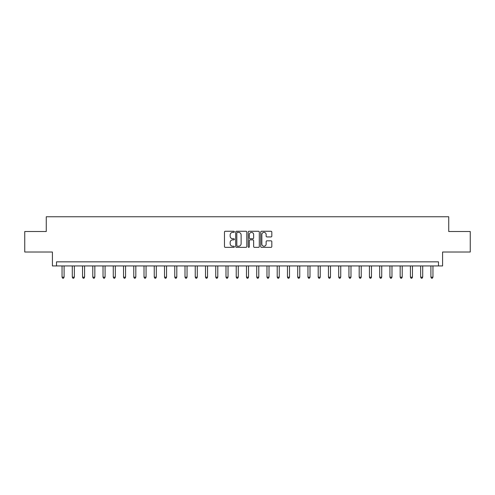 <?xml version="1.0" encoding="UTF-8"?>
<svg xmlns="http://www.w3.org/2000/svg" width="495" height="495" viewBox="0 0 495 495"><rect width="100%" height="100%" fill="white"/><g stroke="black" fill="none" stroke-linecap="round" stroke-linejoin="round"><path stroke-width="0.74" d="M234.383 231.821A0.563 0.563 0 0 0 233.819 231.258L225.274 231.258A0.804 0.804 0 0 0 224.47 232.062L224.47 246.547A0.804 0.804 0 0 0 225.274 247.352L233.819 247.352A0.563 0.563 0 0 0 234.383 246.788A0.563 0.563 0 0 0 233.819 246.225L232.718 246.225A2.574 2.574 0 0 1 230.144 243.645L230.144 242.439A2.574 2.574 0 0 1 232.718 239.865L233.819 239.865A0.563 0.563 0 0 0 234.383 239.302A0.563 0.563 0 0 0 233.819 238.738L232.718 238.738A2.574 2.574 0 0 1 230.144 236.165L230.144 234.958A2.574 2.574 0 0 1 232.718 232.384L233.819 232.384A0.563 0.563 0 0 0 234.383 231.821M271.012 236.932A0.804 0.804 0 0 0 271.817 236.127L271.817 232.062A0.804 0.804 0 0 0 271.012 231.258L261.521 231.258A0.804 0.804 0 0 0 260.716 232.062L260.716 246.547A0.804 0.804 0 0 0 261.521 247.352L271.012 247.352A0.804 0.804 0 0 0 271.817 246.547L271.817 241.634A0.804 0.804 0 0 0 271.012 240.83L266.954 240.83A0.804 0.804 0 0 0 266.149 241.634L266.149 244.072A2.153 2.153 0 0 1 263.996 246.225A2.153 2.153 0 0 1 261.843 244.072L261.843 234.537A2.153 2.153 0 0 1 263.996 232.384A2.153 2.153 0 0 1 266.149 234.537L266.149 236.127A0.804 0.804 0 0 0 266.954 236.932L271.012 236.932M438.49 265.945L442.586 265.945L442.586 252.011L470.25 252.011L470.25 231.518L448.736 231.518L448.736 216.761L46.264 216.761L46.264 231.518L24.75 231.518L24.75 252.011L52.414 252.011L52.414 265.945L438.49 265.945L438.49 261.843L56.51 261.843L56.51 265.945M246.795 232.062A0.804 0.804 0 0 0 245.99 231.258L236.499 231.258A0.804 0.804 0 0 0 235.694 232.062L235.694 246.547A0.804 0.804 0 0 0 236.499 247.352L245.99 247.352A0.804 0.804 0 0 0 246.795 246.547L246.795 232.062M249.01 231.258L258.501 231.258A0.804 0.804 0 0 1 259.306 232.062L259.306 246.547A0.804 0.804 0 0 1 258.501 247.352L254.442 247.352A0.804 0.804 0 0 1 253.638 246.547L253.638 240.669A0.804 0.804 0 0 0 252.827 239.865L250.136 239.865A0.804 0.804 0 0 0 249.332 240.669L249.332 246.788A0.563 0.563 0 0 1 248.768 247.352A0.563 0.563 0 0 1 248.205 246.788L248.205 232.062A0.804 0.804 0 0 1 249.01 231.258M237.383 232.384A0.563 0.563 0 0 0 236.82 232.947L236.82 245.662A0.563 0.563 0 0 0 237.383 246.225L238.547 246.225A2.574 2.574 0 0 0 241.121 243.645L241.121 234.958A2.574 2.574 0 0 0 238.547 232.384L237.383 232.384M253.638 234.574A2.153 2.153 0 0 0 251.485 232.421A2.153 2.153 0 0 0 249.332 234.574L249.332 237.934A0.804 0.804 0 0 0 250.136 238.738L252.827 238.738A0.804 0.804 0 0 0 253.638 237.934L253.638 234.574M62.048 265.945L62.048 277.175L64.096 277.175L64.096 265.945M64.096 277.175L63.478 278.24L62.661 278.24L62.048 277.175M72.295 265.945L72.295 277.175L74.343 277.175L74.343 265.945M74.343 277.175L73.724 278.24L72.907 278.24L72.295 277.175M82.535 265.945L82.535 277.175L84.589 277.175L84.589 265.945M84.589 277.175L83.971 278.24L83.154 278.24L82.535 277.175M92.782 265.945L92.782 277.175L94.836 277.175L94.836 265.945M94.836 277.175L94.217 278.24L93.4 278.24L92.782 277.175M103.028 265.945L103.028 277.175L105.082 277.175L105.082 265.945M105.082 277.175L104.464 278.24L103.647 278.24L103.028 277.175M113.275 265.945L113.275 277.175L115.323 277.175L115.323 265.945M115.323 277.175L114.71 278.24L113.893 278.24L113.275 277.175M123.521 265.945L123.521 277.175L125.569 277.175L125.569 265.945M125.569 277.175L124.957 278.24L124.14 278.24L123.521 277.175M133.768 265.945L133.768 277.175L135.816 277.175L135.816 265.945M135.816 277.175L135.203 278.24L134.38 278.24L133.768 277.175M144.014 265.945L144.014 277.175L146.062 277.175L146.062 265.945M146.062 277.175L145.45 278.24L144.627 278.24L144.014 277.175M154.261 265.945L154.261 277.175L156.309 277.175L156.309 265.945M156.309 277.175L155.696 278.24L154.873 278.24L154.261 277.175M164.507 265.945L164.507 277.175L166.555 277.175L166.555 265.945M166.555 277.175L165.943 278.24L165.12 278.24L164.507 277.175M174.754 265.945L174.754 277.175L176.802 277.175L176.802 265.945M176.802 277.175L176.189 278.24L175.366 278.24L174.754 277.175M185 265.945L185 277.175L187.048 277.175L187.048 265.945M187.048 277.175L186.436 278.24L185.613 278.24L185 277.175M195.247 265.945L195.247 277.175L197.295 277.175L197.295 265.945M197.295 277.175L196.682 278.24L195.859 278.24L195.247 277.175M205.493 265.945L205.493 277.175L207.541 277.175L207.541 265.945M207.541 277.175L206.929 278.24L206.106 278.24L205.493 277.175M215.74 265.945L215.74 277.175L217.788 277.175L217.788 265.945M217.788 277.175L217.169 278.24L216.352 278.24L215.74 277.175M225.986 265.945L225.986 277.175L228.034 277.175L228.034 265.945M228.034 277.175L227.415 278.24L226.599 278.24L225.986 277.175M236.226 265.945L236.226 277.175L238.281 277.175L238.281 265.945M238.281 277.175L237.662 278.24L236.845 278.24L236.226 277.175M246.473 265.945L246.473 277.175L248.527 277.175L248.527 265.945M248.527 277.175L247.908 278.24L247.092 278.24L246.473 277.175M256.719 265.945L256.719 277.175L258.774 277.175L258.774 265.945M258.774 277.175L258.155 278.24L257.338 278.24L256.719 277.175M266.966 265.945L266.966 277.175L269.014 277.175L269.014 265.945M269.014 277.175L268.401 278.24L267.585 278.24L266.966 277.175M277.212 265.945L277.212 277.175L279.26 277.175L279.26 265.945M279.26 277.175L278.648 278.24L277.831 278.24L277.212 277.175M287.459 265.945L287.459 277.175L289.507 277.175L289.507 265.945M289.507 277.175L288.894 278.24L288.071 278.24L287.459 277.175M297.705 265.945L297.705 277.175L299.753 277.175L299.753 265.945M299.753 277.175L299.141 278.24L298.318 278.24L297.705 277.175M307.952 265.945L307.952 277.175L310 277.175L310 265.945M310 277.175L309.387 278.24L308.564 278.24L307.952 277.175M318.198 265.945L318.198 277.175L320.246 277.175L320.246 265.945M320.246 277.175L319.634 278.24L318.811 278.24L318.198 277.175M328.445 265.945L328.445 277.175L330.493 277.175L330.493 265.945M330.493 277.175L329.88 278.24L329.057 278.24L328.445 277.175M338.691 265.945L338.691 277.175L340.739 277.175L340.739 265.945M340.739 277.175L340.127 278.24L339.304 278.24L338.691 277.175M348.938 265.945L348.938 277.175L350.986 277.175L350.986 265.945M350.986 277.175L350.373 278.24L349.55 278.24L348.938 277.175M359.184 265.945L359.184 277.175L361.232 277.175L361.232 265.945M361.232 277.175L360.62 278.24L359.797 278.24L359.184 277.175M369.431 265.945L369.431 277.175L371.479 277.175L371.479 265.945M371.479 277.175L370.86 278.24L370.043 278.24L369.431 277.175M379.677 265.945L379.677 277.175L381.725 277.175L381.725 265.945M381.725 277.175L381.107 278.24L380.29 278.24L379.677 277.175M389.918 265.945L389.918 277.175L391.972 277.175L391.972 265.945M391.972 277.175L391.353 278.24L390.536 278.24L389.918 277.175M400.164 265.945L400.164 277.175L402.218 277.175L402.218 265.945M402.218 277.175L401.6 278.24L400.783 278.24L400.164 277.175M410.411 265.945L410.411 277.175L412.465 277.175L412.465 265.945M412.465 277.175L411.846 278.24L411.029 278.24L410.411 277.175M420.657 265.945L420.657 277.175L422.705 277.175L422.705 265.945M422.705 277.175L422.093 278.24L421.276 278.24L420.657 277.175M430.904 265.945L430.904 277.175L432.952 277.175L432.952 265.945M432.952 277.175L432.339 278.24L431.522 278.24L430.904 277.175"/></g></svg>
